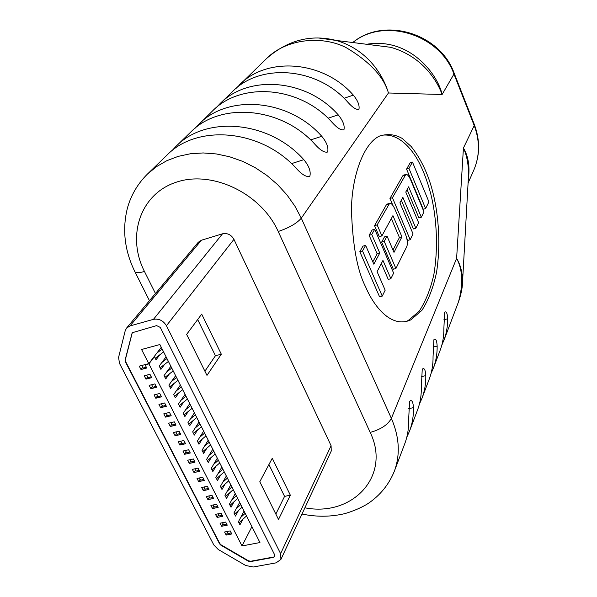 <?xml version="1.0" encoding="UTF-8"?>
<svg xmlns="http://www.w3.org/2000/svg" width="597" height="597" viewBox="0 0 597 597"><rect width="100%" height="100%" fill="white"/><g stroke="black" fill="none" stroke-linecap="round" stroke-linejoin="round"><path stroke-width="0.9" d="M403.669 175.115L402.759 175.839L389.953 198.465L392.908 205.45M406.669 237.934L407.714 240.404L410.184 239.703L413.049 233.927L399.923 202.786L402.878 197.361L415.855 228.263L413.422 228.957L401.326 200.204M407.094 189.615L418.922 217.927L421.318 217.233L423.974 211.875L410.714 179.988C408.923 175.943 407.281 174.1 405.788 174.466L392.438 197.726L389.953 198.465M390.863 278.709L393.639 273.113L374.715 229.233L371.744 234.524L379.767 253.061L373.834 264.187L365.64 245.374L362.969 246.136L359.819 251.71L379.573 296.821L382.252 296.105L385.169 290.209L377.088 271.657L382.953 260.426L390.863 278.709L388.251 279.418L381.349 263.501M374.715 229.233L372.11 229.987L369.118 235.278L377.147 253.8L372.819 261.859M405.475 321.641L408.132 320.574L419.079 311.373C425.579 301.575 430.504 289.306 433.855 274.575C438.959 244.054 435.803 214.017 430.81 194.055C427.183 180.488 422.758 169.026 417.534 159.675C409.676 146.011 396.908 132.818 381.304 135.332M401.938 236.837L393.998 252.367L387.043 236.151L384.475 236.882L381.655 242.128L393.333 269.232L395.908 268.531L406.826 246.494C407.87 243.404 407.341 239.091 405.236 233.569L394.826 209.002C392.945 204.831 391.199 202.958 389.572 203.383L377.147 224.912L374.558 225.666L379.296 236.651L381.879 235.912L392.93 215.629L401.938 236.837L399.43 237.546L392.998 250.046M391.341 218.539L399.43 237.546M387.408 204.025L386.326 204.875L374.558 225.666M406.572 169.108L423.258 209.241L425.616 208.547L428.93 201.868L412.482 162.085L410.132 162.817L406.572 169.108L408.945 168.376L425.616 208.547M458.414 302.097L458.429 302.052C463.362 284.433 462.757 269.866 456.615 258.367L391.371 418.393C399.43 437.034 400.423 454.645 394.341 471.227L404.721 443.84C407.52 436.414 408.818 428.534 408.609 420.191L409.587 401.527L410.415 400.677C412.124 400.154 413.131 402.475 413.452 407.632C413.639 415.878 412.34 423.683 409.572 431.034L417.475 410.161C420.206 402.923 421.497 395.259 421.333 387.162L422.236 369.371L422.937 368.662C424.549 368.2 425.497 370.521 425.788 375.61C425.93 383.617 424.646 391.207 421.937 398.378L429.228 379.14C431.892 372.08 433.168 364.618 433.049 356.752L433.87 339.768L434.474 339.171C435.997 338.768 436.885 341.081 437.153 346.096C437.258 353.879 435.989 361.267 433.347 368.259L431.019 373.58M409.572 431.034L406.773 437.273M421.937 398.378L419.392 404.132M433.347 368.259L440.086 350.469C442.69 343.588 443.944 336.32 443.862 328.671L444.623 312.425L445.146 311.918C446.578 311.574 447.422 313.865 447.66 318.813L447.243 326.768L446.16 332.962L444.437 338.939L441.765 345.327M328.044 118.236L338.208 114.848C306.754 78.916 248.456 74.229 219.95 103.744L216.308 107.579M338.208 114.848C342.932 120.624 344.85 125.571 343.954 129.706L343.753 129.81C340.977 130.392 337.156 127.982 332.275 122.579C300.291 86.117 241.151 81.282 212.345 111.124L194.913 128.377M291.523 163.623L303.813 159.675C269.262 120.713 206.077 115.117 175.906 146.474L171.608 151.041M303.813 159.675C309 165.936 311.015 171.436 309.873 176.175L309.522 176.354C306.291 177.13 302.03 174.637 296.746 168.884C261.546 129.318 197.376 123.519 166.876 155.227L147.504 174.018L156.504 166.638L166.787 160.712L178.145 156.384L190.361 153.772L203.189 152.944L216.36 153.944L229.591 156.757L242.606 161.339L255.113 167.6L266.837 175.399L277.53 184.563L286.963 194.906L294.94 206.189L301.298 218.159L391.371 418.393C387.811 424.81 380.752 429.482 370.177 432.407L278.217 231.494C261.262 193.443 212.196 169.884 176.294 182.197C140.123 193.943 126.407 236.188 144.467 271.478L155.466 293.493M319.022 38.059L336.104 40.424C368.043 49.685 383.423 75.826 388.438 92.99C383.744 76.715 369.573 61.543 345.924 47.484C321.559 35.216 286.127 38.73 266.426 58.67L236.016 88.423M310.612 139.937L321.761 136.288C288.829 98.901 228.188 93.789 198.868 124.198M321.761 136.288C326.701 142.295 328.671 147.504 327.656 151.922L327.395 152.056C324.402 152.728 320.373 150.28 315.298 144.705C281.784 106.751 220.226 101.468 190.592 132.221L175.906 146.474M344.036 98.281L353.334 95.132C323.231 60.536 267.105 56.23 239.39 84.893M353.334 95.132C357.864 100.684 359.73 105.4 358.939 109.281L358.79 109.355C356.208 109.863 352.566 107.497 347.872 102.251C317.283 67.17 260.374 62.722 232.367 91.699L219.95 103.744M280.926 559.419L280.605 553.658L166.429 325.731C163.242 320.559 158.914 318.432 153.451 319.35L130.027 325.917L126.542 328.119L125.206 330.768L118.587 357.372L119.475 363.357L213.838 545.001L218.293 549.538L245.643 565.471L253.255 567.008L276.098 562.844L280.926 559.419L331.253 451.011L331.081 445.69L233.942 239.352C231.218 234.711 227.412 232.867 222.517 233.808L201.42 240.218L198.241 242.292L196.98 244.725M365.618 286.873C373.55 305.783 390.998 328.828 410.721 319.917L421.848 310.418C428.407 300.246 433.31 287.56 436.549 272.359C441.37 240.949 437.728 210.696 432.489 190.965C428.049 173.757 420.96 158.951 411.221 146.549L402.214 138.437C395.304 134.444 387.886 133.601 379.968 135.907C364.125 142.385 351.693 175.57 351.461 210.017C352.573 245.083 357.29 270.702 365.618 286.873M366.603 44.275C409.811 37.074 437.795 74.401 442.116 94.49C436.616 79.297 421.086 55.857 390.736 47.32L373.095 45.088M468.361 178.152L468.578 174.242C468.458 163.936 466.742 155.19 463.436 148.004C468.488 156.474 470.085 167.279 468.227 180.421M468.085 183.063L473.742 170.264C479.839 155.959 479.995 141.064 474.212 125.571L463.436 148.004L456.615 258.367C460.347 264.538 462.347 272.068 462.6 280.956L468.369 177.958M462.6 280.956L462.6 280.963C462.608 286.553 461.369 293.157 458.899 300.776M309.873 176.175L308.5 176.6M327.656 151.922L326.581 152.265M343.954 129.706L343.103 129.982M358.939 109.281L358.275 109.505M365.64 245.374L362.506 250.949L382.252 296.105M362.506 250.949L359.819 251.71M371.744 234.524L369.118 235.278M379.767 253.061L377.147 253.8M387.043 236.151L384.237 241.389L395.908 268.531M384.237 241.389L381.655 242.128M377.147 224.912L381.879 235.912M415.855 228.263L418.609 222.696L405.773 192.033L408.624 186.809L421.318 217.233M392.438 197.726L410.184 239.703M412.482 162.085L408.945 168.376M161.28 347.32L148.802 363.625L139.273 366.14L141.011 369.521L146.735 368.021L145.123 364.871L148.922 363.872L242.016 545.957L259.956 542.546L159.877 344.544L141.571 349.491L148.802 363.625M273.351 557.389L274.717 556.426L274.627 554.762L160.302 327.425L156.608 325.604L132.183 332.745L125.101 360.073L125.355 361.782L219.614 543.889L220.89 545.188L248.315 561.165L250.494 561.598L273.351 557.389L274.792 556.24M278.515 519.457L290.343 495.197L272.262 458.265L259.792 481.749L278.515 519.457M186.63 334.395L206.98 375.394L221.315 354.193L201.704 314.126L186.63 334.395M204.898 371.185L215.45 355.722L197.674 319.544M215.45 355.722L221.315 354.193M275.836 514.069L284.568 496.383L268.926 464.548M284.568 496.383L290.343 495.197M132.303 332.611L125.333 359.782L125.579 361.498L219.793 543.554L221.069 544.852L248.486 560.814L250.665 561.255L273.516 557.046M149.951 374.297L144.235 375.782L145.959 379.147L151.675 377.662L149.951 374.297M154.877 383.908L149.16 385.371L150.884 388.714L156.593 387.259L154.877 383.908M159.772 393.468L154.071 394.908L155.78 398.236L161.481 396.804L159.772 393.468M164.645 402.975L158.944 404.393L160.645 407.699L166.347 406.288L164.645 402.975M169.496 412.43L163.794 413.825L165.488 417.116L171.182 415.728L169.496 412.43M174.317 421.84L168.623 423.206L170.309 426.482L175.996 425.116L174.317 421.84M179.107 431.198L173.421 432.541L175.1 435.795L180.779 434.459L179.107 431.198M183.876 440.504L178.197 441.825L179.861 445.063L185.54 443.75L183.876 440.504M188.622 449.757L182.943 451.056L184.6 454.28L190.279 452.989L188.622 449.757M193.338 458.966L187.667 460.242L189.316 463.444L194.988 462.175L193.338 458.966M198.032 468.123L192.368 469.376L194.01 472.563L199.674 471.317L198.032 468.123M202.704 477.234L197.04 478.466L198.674 481.637L204.331 480.406L202.704 477.234M207.346 486.294L201.689 487.503L203.316 490.659L208.965 489.45L207.346 486.294M211.965 495.309L206.316 496.495L207.928 499.637L213.577 498.45L211.965 495.309M216.562 504.271L210.92 505.443L212.525 508.562L218.166 507.405L216.562 504.271M221.136 513.196L215.495 514.345L217.092 517.442L222.726 516.308L221.136 513.196M225.681 522.069L220.047 523.196L221.636 526.278L227.263 525.159L225.681 522.069M230.203 530.897L224.576 532.002L226.159 535.069L231.778 533.972L230.203 530.897M242.889 519.263L239.957 524.823L238.404 521.763L244.061 511.099M238.479 510.525L235.502 516.062L233.934 512.98L239.666 502.398M234.039 501.741L231.017 507.249L229.442 504.152L235.24 493.652M229.576 492.913L226.517 498.391L224.935 495.279L230.8 484.854M225.091 484.04L221.987 489.488L220.397 486.361L226.33 476.018M220.584 475.122L217.435 480.54L215.838 477.399L221.838 467.138M216.054 466.16L212.86 471.548L211.248 468.384L217.323 458.205M211.495 457.145L208.256 462.503L206.644 459.324L212.786 449.228M206.92 448.086L203.637 453.414L202.01 450.22L208.226 440.205M202.316 438.974L198.988 444.272L197.353 441.064L203.644 431.131M197.697 429.818L194.316 435.086L192.674 431.862L199.032 422.019M193.047 420.616L189.615 425.855L187.965 422.609L194.406 412.848M188.376 411.363L184.891 416.564L183.234 413.303L189.749 403.639M183.675 402.057L180.145 407.236L178.473 403.953L185.063 394.371M178.958 392.699L175.369 397.848L173.69 394.55L180.361 385.065M174.212 383.296L170.57 388.416L168.884 385.102L175.63 375.7M169.444 373.841L165.742 378.931L164.048 375.595L170.869 366.289M164.653 364.334L160.891 369.394L159.19 366.043L166.085 356.827M159.832 354.782L156.018 359.804L154.422 356.678L148.922 363.872M242.016 545.957L251.927 526.658M142.705 367.319L141.011 369.521M162.145 349.029L156.914 353.021M163.593 351.894L155.25 358.29M146.295 367.155L143.079 368.043L141.765 365.483M154.422 356.678L154.041 356.775M147.638 376.923L145.959 379.147M152.541 386.468L150.884 388.714M157.414 395.968L155.78 398.236M162.265 405.408L160.645 407.699M167.093 414.803L165.488 417.116M171.891 424.146L170.309 426.482M176.66 433.444L175.1 435.795M181.406 442.69L179.861 445.063M186.13 451.884L184.6 454.28M190.831 461.033L189.316 463.444M195.503 470.13L194.01 472.563M200.152 479.182L198.674 481.637M204.771 488.189L203.316 490.659M209.375 497.144L207.928 499.637M213.95 506.055L212.525 508.562M218.502 514.92L217.092 517.442M223.024 523.733L221.636 526.278M227.532 532.509L226.159 535.069M166.966 358.573L161.787 362.566M168.414 361.424L160.108 367.849M151.228 376.789L148.019 377.67L146.72 375.14M171.764 368.065L166.638 372.065M173.197 370.901L164.951 377.364M156.138 386.371L152.936 387.237L151.645 384.737M176.54 377.505L171.451 381.52M177.966 380.326L169.764 386.826M161.026 395.901L157.824 396.751L156.548 394.281M181.287 386.893L176.249 390.916M182.704 389.699L174.548 396.236M165.884 405.385L162.683 406.221L161.429 403.773M186.003 396.236L181.01 400.266M187.421 399.027L179.309 405.594M170.712 414.811L167.518 415.639L166.279 413.221M190.704 405.527L185.749 409.564M192.107 408.303L184.048 414.9M175.518 424.191L172.324 424.997L171.1 422.616M195.376 414.773L190.465 418.818M196.771 417.534L188.756 424.161M180.301 433.512L177.108 434.317L175.899 431.959M200.017 423.967L195.152 428.019M201.413 426.713L193.443 433.377M185.055 442.795L181.869 443.578L180.667 441.25M204.644 433.109L199.816 437.176M206.025 435.847L198.1 442.541M189.779 452.019L186.6 452.795L185.413 450.489M209.241 442.205L204.458 446.28M210.614 444.929L202.741 451.653M194.488 461.197L191.309 461.966L190.137 459.683M213.816 451.257L209.069 455.339M215.181 453.966L207.353 460.72M199.167 470.332L195.988 471.085L194.831 468.832M218.368 460.265L213.659 464.354M219.726 462.951L211.942 469.742M203.823 479.413L200.644 480.152L199.502 477.928M222.89 469.22L218.218 473.324M224.248 471.899L216.502 478.712M208.45 488.45L205.278 489.174L204.152 486.98M227.397 478.13L222.763 482.242M228.741 480.794L221.047 487.645M213.054 497.435L209.89 498.152L208.778 495.98M231.875 486.995L227.278 491.115M233.218 489.644L225.562 496.517M217.636 506.375L214.472 507.084L213.375 504.935M236.337 495.816L231.77 499.943M237.666 498.45L230.054 505.353M222.196 515.271L219.039 515.965L217.95 513.845M240.77 504.584L236.24 508.726M242.091 507.211L234.524 514.144M226.726 524.114L223.577 524.8L222.494 522.703M245.18 513.316L240.681 517.465M246.501 515.927L238.972 522.89M231.24 532.912L228.091 533.591L227.024 531.517M474.279 124.385L474.212 125.571L453.959 74.065L442.116 94.49L388.438 92.99L301.298 218.159C296.828 223.375 289.135 227.823 278.217 231.494M304.888 507.816C352.618 517.121 391.393 475.802 370.177 432.407M352.76 42.529C384.125 16.447 440.011 33.208 454.168 73.215L453.959 74.065C439.802 34.111 383.662 17.037 352.812 42.536M413.452 407.632L408.654 408.714M425.788 375.61L421.363 376.655M437.153 346.096L433.056 347.096M447.66 318.813L443.869 319.776M388.834 204.129L386.326 204.875M405.162 175.1L402.759 175.839M144.467 271.478C138.362 273.202 135.079 273.09 134.616 271.135C124.43 250.061 122.079 228.86 127.571 207.525C131.303 194.637 137.944 183.473 147.504 174.018M280.605 553.658L331.081 445.69M166.429 325.731L233.942 239.352M153.451 319.35L222.517 233.808M130.027 325.917L201.42 240.218M458.429 302.052L443.907 340.394M336.104 40.424L390.736 47.32M336.081 40.424C310.85 34.089 287.694 40.111 266.628 58.476M373.244 45.111L390.699 47.312M309.522 176.354L308.933 176.54M327.395 152.056L326.91 152.213M343.753 129.81L343.35 129.945M408.132 320.574L410.721 319.917M389.572 203.383L387.065 204.129M405.788 174.466L403.393 175.197M454.168 73.215L474.369 124.609C480.219 140.302 480.003 155.518 473.742 170.264M301.992 514.039C315.776 516.89 329.201 516.942 342.282 514.181C346.775 513.413 359.469 509.054 368.177 503.465C380.192 495.301 388.908 484.555 394.341 471.227M135.049 272.001L149.451 300.687M126.542 328.119L198.241 242.292"/></g></svg>
